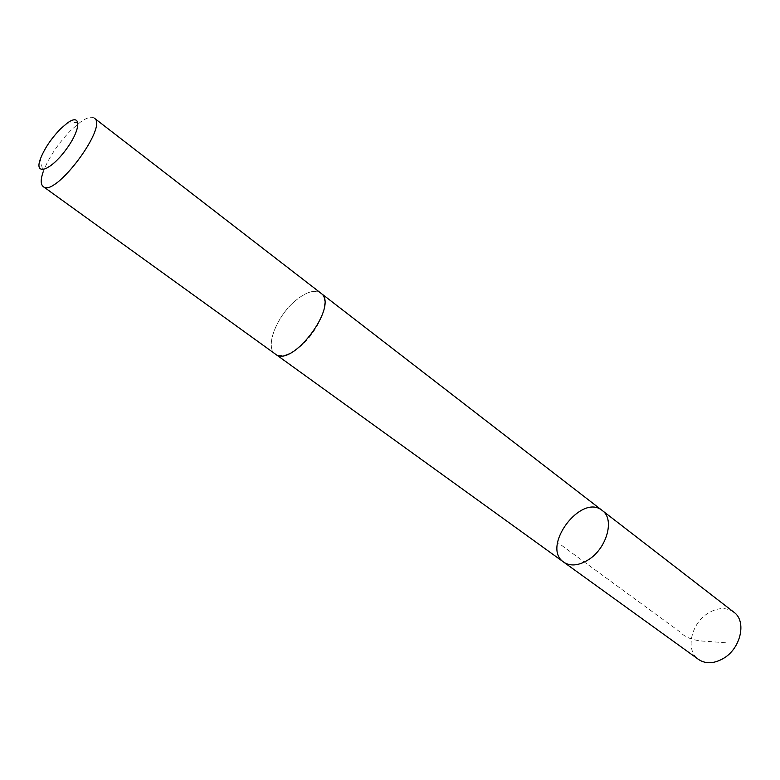 <?xml version="1.0" encoding="UTF-8"?>
<svg xmlns="http://www.w3.org/2000/svg" width="780" height="780" viewBox="0 0 780 780"><rect width="100%" height="100%" fill="white"/><g stroke="black" fill="none" stroke-linecap="round" stroke-linejoin="round"><path stroke-width="0.58" stroke-dasharray="3.9 2.92" d="M733.873 612.193C726.531 607.162 718.078 607.415 708.503 612.953C691.06 623.005 684.938 650.491 698.568 659.461M299.257 347.246C318.844 331.997 331.393 299.735 320.794 293.095C314.866 289.36 306.628 291.71 296.088 300.154C276.929 315.442 264.391 347.207 275.301 354.023C280.956 357.523 288.941 355.27 299.257 347.246M563.745 562.166C540.667 547.072 581.256 492.706 602.297 510.549M321.087 293.329L320.794 293.095C314.866 289.351 306.628 291.7 296.088 300.144C276.929 315.442 264.381 347.207 275.291 354.023L275.603 354.237M94.302 118.131C91.513 116.22 86.892 117.546 80.428 122.099L71.448 129.763C58.149 143.383 48.691 157.501 43.075 172.117L40.336 159.091M725.546 642.788L707.45 641.355C694.629 641.062 685.464 637.913 679.984 631.907L557.563 542.402M67.148 123.172L80.428 122.099"/><path stroke-width="1.17" d="M588.5 559.699C578.77 565.734 570.511 566.563 563.745 562.166C540.667 547.072 581.256 492.706 602.297 510.549C614.893 519.002 606.947 548.242 588.5 559.699C578.77 565.734 570.511 566.563 563.745 562.166L698.568 659.461C705.617 664.092 713.807 663.8 723.138 658.593C740.815 648.716 746.957 621.143 733.873 612.193L602.297 510.549C614.893 519.002 606.947 548.242 588.5 559.699M43.212 186.556L275.291 354.023C291.944 368.774 339.671 304.873 320.794 293.095L94.302 118.131C108.664 126.028 54.863 198.081 43.212 186.556C40.589 184.421 40.54 179.614 43.075 172.117M60.742 128.68C51.197 138.499 44.392 148.639 40.336 159.091C34.008 176.231 50.281 170.898 65.686 150.053C81.305 129.353 81.793 112.242 67.148 123.172L60.742 128.68M275.603 354.237L563.745 562.166M321.087 293.329L602.297 510.549"/></g></svg>
